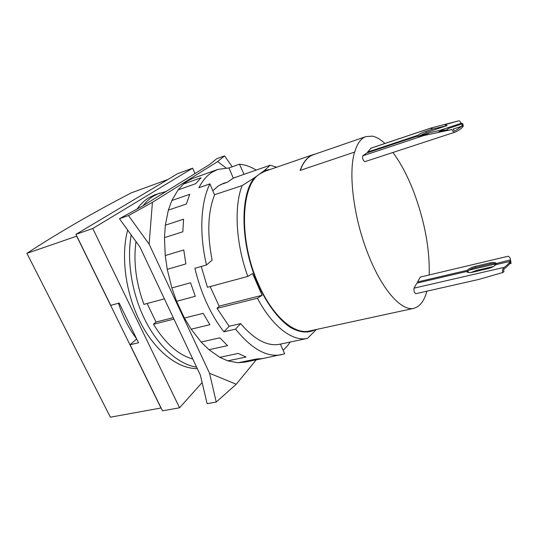 <?xml version="1.0" encoding="UTF-8"?>
<svg xmlns="http://www.w3.org/2000/svg" width="538" height="538" viewBox="0 0 538 538"><rect width="100%" height="100%" fill="white"/><g stroke="black" fill="none" stroke-linecap="round" stroke-linejoin="round"><path stroke-width="0.81" d="M161.097 407.979L110.404 417.192L26.9 253.344C57.788 233.115 92.576 212.954 131.265 192.866L167.95 179.463M161.01 408.073L76.685 236.175L26.9 253.344M136.598 338.785C128.891 328.644 122.846 316.801 118.454 303.25M130.095 344.771L162.496 410.824L179.564 407.791L92.778 228.509L75.932 234.353L110.767 305.369L119.18 303.049L138.535 342.76L130.095 344.771L136.686 338.96M75.932 234.353L177.668 173.666L192.611 168.179L194.991 173.559M179.564 407.791L202.127 382.552M92.778 228.509L192.611 168.179M236.229 384.233L216.236 402.061L209.571 373.285L236.229 384.233L256.209 359.861M149.12 244.165L128.488 215.583L152.415 202.355L149.12 244.165L209.571 373.285M225.973 167.89L217.661 161.575L224.561 155.865L232.194 166.793M166.054 191.508L155.011 194.749L148.912 197.668C144.507 200.358 140.559 204.137 137.082 209.02M127.661 230.042C120.606 256.283 125.603 293.782 140.579 322.733C155.563 351.711 178.367 368.96 197.291 368.591M224.561 155.865L216.659 158.771L209.531 164.547L143.491 205.496L119.463 218.717L128.488 215.583M217.661 161.575L152.415 202.355M119.463 218.717L139.974 247.07L200.371 375.134L207.123 403.675L216.236 402.061M280.163 344.165L279.921 344.219C267.608 346.674 254.521 339.801 240.661 323.6L229.141 326.297L223.902 331.818C210.661 314.643 200.99 293.466 194.884 268.294L206.491 264.965L212.12 260.17C207.009 233.721 207.823 211.992 214.561 194.978L209.948 183.868L198.885 187.742C202.523 180.707 206.942 175.523 212.14 172.2L217.708 169.443L191.992 178.717L187.654 180.976L183.559 184.009L201.064 177.762L195.704 183.673L178.038 189.927L183.559 184.009M262.544 358.57L245.247 362.094L238.065 362.746L256.175 359.048L262.874 358.51L284.669 353.822L280.399 344.118M238.226 353.419L246.048 357.05L227.735 360.85L219.786 357.319L238.226 353.419M219.8 337.81L227.561 345.638L208.979 349.713L201.138 342.04L219.8 337.81M203.162 313.358L209.874 324.703L191.145 329.182L184.406 318.025L203.162 313.358M190.566 282.766L195.301 296.303L176.558 301.26L171.857 287.931L190.566 282.766M183.761 249.948L185.872 263.909L167.257 269.35L165.24 255.577L183.761 249.948M183.572 219.201L182.839 231.77L164.473 237.628L165.334 225.2L183.572 219.201M189.726 194.299L186.39 203.989L168.347 210.129L171.844 200.506L189.726 194.299M238.065 362.746L227.735 360.85M219.786 357.319L208.979 349.713M201.138 342.04L191.145 329.182M184.406 318.025L176.558 301.26M171.857 287.931L167.257 269.35M165.24 255.577L164.473 237.628M165.334 225.2L168.347 210.129M171.844 200.506L178.038 189.927M210.129 286.566L219.181 306.23L217.016 308.348L229.141 326.297M209.948 183.868C200.775 201.945 198.993 233.27 206.491 264.965M256.236 170.082C250.594 166.652 245.005 164.689 239.464 164.198L244.03 174.332L270.197 165.227L276.714 167.197M240.661 323.6L235.53 329.135L223.902 331.818M219.127 306.135L262.114 295.315L252.578 273.58L247.816 276.431L207.426 287.292L201.259 266.465M159.82 193.034L153.754 195.946C149.887 198.314 146.376 201.548 143.216 205.644M131.218 234.958C126.517 260.446 131.924 294.064 145.354 320.621C158.824 347.185 178.872 364.495 196.605 367.145M217.708 169.443L228.932 167.957L239.464 164.198M290.184 342.04L287.857 345.349L283.163 350.393M235.53 329.135C251.649 348.974 266.915 357.508 281.327 354.744M462.478 126.591L463.198 126.356L462.445 125.253L462.633 127.109C461.49 128.367 459.311 129.907 456.11 131.736L455.639 131.944C453.864 132.415 452.64 131.602 451.987 129.503L423.957 135.509L429.647 132.751L422.579 135.105C419.095 136.228 417.259 136.612 417.071 136.242L366.586 153.054L362.8 155.812L423.957 135.509M418.315 136.289L417.945 135.287C419.775 133.868 422.458 132.536 425.988 131.306L432.962 128.972L447.165 125.562L426.419 132.482L418.692 136.215M432.962 128.972L430.42 128.252L430.978 128.017L458.847 120.808L444.805 124.729L447.165 125.562M429.647 132.751L444.065 129.322L438.396 132.086L447.441 129.557M447.905 128.643L447.347 130.277M453.265 129.026L461.94 126.168L462.102 123.915L462.888 124.91C463.279 123.989 462.734 123.437 461.241 123.269L459.587 120.875M438.396 132.086L451.987 129.503M462.929 124.816L463.198 126.356M461.241 123.269L440.353 130.203M453.258 128.932C453.561 130.331 454.274 130.895 455.397 130.626L461.94 126.168M467.381 272.241L467.327 270.291C468.921 268.637 471.544 267.332 475.195 266.384L489.97 262.9C493.615 262.134 495.68 262.342 496.157 263.539L496.473 264.521M496.157 263.539L510.374 259.894C510.535 258.334 509.775 257.117 508.087 256.249L420.279 277.077L508.087 256.249M510.367 259L511.046 263.284L510.125 262.9C509.17 264.656 507.341 266.518 504.637 268.489L504.637 268.489C503.615 269.356 503.407 270.426 503.998 271.69L502.875 272.504L478.679 279.457L415.766 293.708C414.267 292.652 413.695 290.802 414.038 288.16L416.876 283.116L466.809 271.455C467.132 272.679 469.102 272.921 472.72 272.181L487.704 268.697C491.497 267.716 494.173 266.384 495.727 264.696L509.93 261.381L510.535 262.248L510.32 260.217M466.809 271.455L467.004 271.939M496.413 264.293C495.572 263.405 493.554 263.304 490.36 263.997L475.585 267.46C472.377 268.28 469.896 269.43 468.147 270.93L468.047 272.477M502.875 272.504C502.136 270.392 502.586 268.677 504.234 267.359C507.166 265.227 509.062 263.237 509.93 261.381M491.698 267.373L487.213 268.812M495.599 264.851L494.314 264.225L495.357 263.694M470.864 272.51L476.655 270.385L493.487 266.471M173.962 319.128L153.471 324.259L156 322.027L147.15 303.506M156 322.027L173.276 317.676M135.993 241.555C133.283 261.616 135.932 282.558 143.935 304.367L164.406 298.859M262.114 295.315L257.426 298.234L217.016 308.348M247.816 276.431C235.819 243.761 233.889 206.384 242.134 185.61L214.696 194.662M220.365 184.689L227.285 182.295L223.734 183.202L218.186 186.02L212.954 190.708M227.285 182.295L233.317 178.118L244.03 174.332M228.932 167.957L233.317 178.118M316.431 329.478L307.501 338.375C292.867 341.879 272.51 326.922 257.426 298.234M192.765 358.994C178.381 354.999 165.287 343.419 153.471 324.259M372.067 136.188L365.975 136.578C360.964 138.3 357.185 143.525 354.636 152.247L354.576 152.093C348.046 173.391 353.748 218.771 368.483 255.099C382.444 290.581 401.886 311.623 414.011 308.308L415.201 307.817C420.615 305.772 424.489 300.238 426.836 291.199M300.258 170.371C303.466 161.837 307.877 156.605 313.499 154.668L365.975 136.578M365.026 161.561L364.851 161.669C362.995 160.425 362.316 158.475 362.8 155.812M367.851 152.631L367.636 152.066L371.166 148.125M370.837 148.232L430.42 128.252M367.636 152.066L417.945 135.287M417.764 282.907L417.528 281.959L420.279 277.077M417.528 281.959L467.327 270.291M469.217 270.096L494.314 264.225M314.992 329.787C307.803 333.419 299.572 332.612 290.305 327.353C278.045 319.195 265.537 302.255 256.364 280.473C240.204 241.347 240.197 194.467 254.454 177.762L242.134 185.61M270.197 165.227L264.481 170.452L254.454 177.762M264.481 170.452L270.13 169.463M354.576 152.093L300.123 170.411C303.338 161.777 307.776 156.477 313.446 154.534L315.476 153.989M429.19 274.784C429.849 249.498 424.906 222.409 414.354 193.512C408.14 177.002 400.992 163.323 392.915 152.476M384.905 143.471C380.541 139.416 376.351 136.961 372.323 136.101M313.446 154.534L264.689 171.34L259.531 174.056C240.701 185.523 238.69 240.547 258.361 283.849C272.383 316.277 294.232 334.905 309.37 331.005L414.011 308.308M425.988 131.306L426.419 132.482M442.518 130.727L442.72 131.299M490.36 263.997L489.97 262.9M475.585 267.46L475.195 266.384M476.95 271.199L476.655 270.385M455.101 130.694L455.673 130.505M414.038 288.16L504.234 267.359M447.845 128.636L462.102 123.915M462.815 124.749L463.305 126.148M509.56 263.808L510.844 263.512M510.824 261.179L510.374 259.894M307.501 338.375L279.921 344.219M364.851 161.669L455.639 131.944M370.991 148.138L430.978 128.017"/></g></svg>
